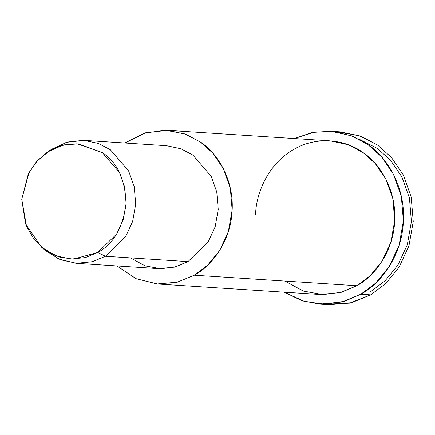 <?xml version="1.0" encoding="UTF-8"?>
<svg xmlns="http://www.w3.org/2000/svg" width="435" height="435" viewBox="0 0 435 435"><rect width="100%" height="100%" fill="white"/><g stroke="black" fill="none" stroke-linecap="round" stroke-linejoin="round"><path stroke-width="0.65" d="M370.75 291.591L385.046 280.858L397.894 265.122L407.29 244.785L411.412 221.529L409.433 198.023L401.924 176.985L390.554 160.249L377.297 148.368L359.185 139.205L377.297 148.368M335.651 131.729L358.712 135.454L377.547 145.007L391.424 157.437L403.321 174.952L411.173 196.968L413.25 221.567L408.938 245.905L399.102 267.188L385.655 283.653L370.696 294.887L349.604 303.184L324.483 304.282M41.314 246.998L45.267 250.435L60.351 259.711L76.788 263.344L92.318 261.712L105.439 256.275L97.723 252.474L85.423 257.574L70.867 259.102L55.457 255.693L41.314 246.998L25.583 224.003L21.75 199.268L28.302 173.962L36.361 161.853L47.458 152.043L62.047 145.388L77.158 143.767L102.29 152.549L119.473 172.516L124.709 187.191L126.09 203.596L123.219 219.822L116.662 234.008L97.723 252.474L105.439 256.275L125.639 236.575L132.631 221.442L135.698 204.135L134.219 186.642L128.635 170.988L110.311 149.689L98.207 143.354L83.504 140.32L67.387 142.044L51.819 149.145L47.458 152.043M97.723 252.474C113.497 244.03 122.953 227.739 126.09 203.596C125.171 179.28 117.238 162.266 102.29 152.549L78.561 143.865L64.239 144.844L50.117 150.39L37.943 160.096L28.998 172.613L21.75 199.268L26.54 226.417L34.305 239.631L45.55 250.31L59.111 257.003L73.292 259.162L97.723 252.474M49.633 150.673L66.424 142.321L84.026 140.353L98.43 143.436L110.311 149.689L128.635 170.988L134.219 186.642L135.698 204.135L132.631 221.442L125.639 236.575L105.439 256.275L91.997 261.799L76.071 263.3L58.807 259.059L43.293 248.635M76.071 263.3L158.612 268.64L174.538 267.139L187.974 261.614L105.439 256.275L187.974 261.614L208.175 241.914L215.167 226.782L218.234 209.474L216.76 191.982L211.176 176.327L192.846 155.029L180.971 148.775L166.567 145.692L84.026 140.353M157.617 284.012L320.171 294.528L340.078 292.646L356.879 285.741L194.325 275.224C212.204 265.687 231.115 240.528 232.149 210.051C233.899 179.611 217.359 152.979 200.41 141.995L184.712 133.866L165.577 130.228L144.714 133.034L124.883 142.995L145.73 132.729L167.557 130.326L185.566 134.181L200.41 141.995L212.748 153.044L223.318 168.617L230.305 188.181L232.149 210.051L228.315 231.686L219.572 250.603L207.62 265.236L194.325 275.224L177.523 282.13L157.617 284.012L136.209 278.781L116.928 265.943L135.997 278.688L157.176 283.979L177.328 282.179L194.325 275.224L356.879 285.741L370.174 275.757L382.126 261.12L390.869 242.203L394.703 220.572L392.859 198.703L385.878 179.133L375.302 163.565L362.969 152.511L348.12 144.697L330.116 140.842L167.557 130.326M192.846 155.029L211.176 176.327L216.76 191.982L218.234 209.474L215.167 226.782L208.175 241.914L187.974 261.614L175.522 266.873L160.836 268.738L145.154 265.899L130.397 257.89M319.551 304.136L329.398 304.772L351.795 302.657L370.696 294.887L360.843 294.25C380.962 283.522 402.239 255.214 403.397 220.931C405.371 186.68 386.758 156.725 367.695 144.366L352.644 136.209L334.564 131.587L314.51 132.05L294.31 138.526L312.499 132.414L330.736 131.239L350.991 135.573L367.695 144.366L381.571 156.796L393.468 174.315L401.32 196.326L403.397 220.931L399.085 245.269L389.249 266.552L375.802 283.016L360.843 294.25L341.948 302.021L319.551 304.136L301.569 300.601L284.365 292.211L304.413 301.488L325.168 304.272L344.438 301.33L360.843 294.25L370.696 294.887L385.655 283.653L399.102 267.188L408.938 245.905L413.25 221.567L411.173 196.968L403.321 174.952L391.424 157.437L377.547 145.007L360.843 136.209L340.589 131.876L330.736 131.239M255.579 214.803C255.905 192.966 268.689 163.517 293.407 149.629C317.789 135.035 346.749 140.271 362.969 152.511C379.913 163.495 396.459 190.128 394.703 220.572C393.675 251.044 374.763 276.203 356.879 285.741L341.312 292.32L322.955 294.647L303.347 291.102L284.903 281.086"/></g></svg>
